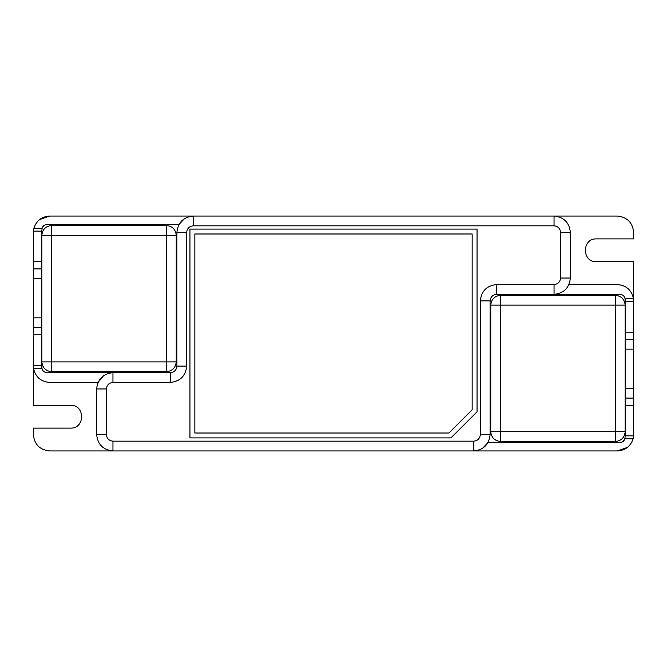 <?xml version="1.0" encoding="UTF-8"?>
<svg xmlns="http://www.w3.org/2000/svg" width="667" height="667" viewBox="0 0 667 667"><rect width="100%" height="100%" fill="white"/><g stroke="black" fill="none" stroke-linecap="round" stroke-linejoin="round"><path stroke-width="1" d="M615.383 295.331L615.383 305.119L625.171 305.119C624.545 299.216 621.285 295.948 615.383 295.331L500.542 295.331L500.542 305.119L490.754 305.119L490.754 431.699L500.542 431.699L500.542 441.487L615.383 441.487C621.285 440.87 624.545 437.602 625.171 431.699L615.383 431.699L615.383 441.487M500.542 441.487C494.639 440.87 491.379 437.602 490.754 431.699M625.171 431.699L625.171 305.119M500.542 295.331C494.639 295.948 491.379 299.216 490.754 305.119M51.617 371.669L51.617 361.881L41.829 361.881C42.455 367.784 45.715 371.052 51.617 371.669L166.458 371.669L166.458 361.881L176.246 361.881L176.246 235.301L166.458 235.301L166.458 225.513L51.617 225.513C45.715 226.13 42.455 229.398 41.829 235.301L51.617 235.301L51.617 225.513M176.246 235.301C175.621 229.398 172.361 226.13 166.458 225.513M41.829 361.881L41.829 235.301M166.458 371.669C172.361 371.052 175.621 367.784 176.246 361.881M184.651 218.476L178.906 224.529L47.049 224.529C44.597 224.679 42.93 225.905 42.063 228.214L33.884 228.214L33.4 231.132L33.884 228.214C36.427 220.635 41.688 216.575 49.666 216.05L617.334 216.05C627.172 217.083 632.616 222.528 633.65 232.366L633.65 238.886L596.456 238.886C581.732 238.261 581.732 262.356 596.456 261.722L633.65 261.722L633.6 435.868L633.116 438.786L633.6 435.868L625.171 435.868L624.937 438.786C624.07 441.095 622.403 442.321 619.951 442.471L488.094 442.471L482.349 448.524M633.65 261.722L633.65 301.601L625.171 301.609L625.096 298.683C624.412 296.006 622.695 294.564 619.951 294.347C623.095 294.681 624.837 296.423 625.171 299.566L625.154 299.25M624.937 438.786L633.116 438.786C630.573 446.365 625.312 450.425 617.334 450.95L627.597 447.324M617.334 450.95L49.666 450.95C39.828 449.917 34.384 444.472 33.35 434.634L33.35 428.114L70.544 428.114C85.268 428.739 85.268 404.644 70.544 405.278L33.35 405.278L33.35 365.399L33.35 405.278M186.685 232.366C187.102 228.431 189.278 226.255 193.213 225.838L193.213 216.05C183.375 217.083 177.939 222.528 176.897 232.366L186.685 232.366L186.685 366.125C185.651 375.963 180.215 381.399 170.377 382.441L112.956 382.441C109.021 382.85 106.845 385.026 106.428 388.961L96.64 388.961L96.64 434.634C97.682 444.472 103.118 449.917 112.956 450.95L49.666 450.95M49.666 216.05L39.403 219.676M96.64 388.961C97.682 379.123 103.118 373.687 112.956 372.653L47.049 372.653C44.305 372.436 42.588 370.994 41.904 368.317L41.829 365.391L33.35 365.399L33.35 232.366L33.4 231.132L41.829 231.132L42.063 228.214M617.334 216.05L554.044 216.05C563.882 217.083 569.318 222.528 570.36 232.366L570.36 278.039C569.318 287.877 563.882 293.313 554.044 294.347L619.951 294.347M633.4 298.049L633.5 298.683C631.582 290.012 626.188 285.301 617.334 284.559L618.417 284.601M625.054 438.319L623.228 441.312M633.65 398.099L625.171 398.099L625.171 435.868M633.65 339.37L625.171 339.37L625.171 398.099M633.65 332.158L625.171 332.158L625.171 339.37M625.171 332.158L625.171 301.609M490.103 434.634L480.315 434.634C479.898 438.569 477.722 440.745 473.787 441.162L473.787 450.95C483.625 449.917 489.061 444.472 490.103 434.634L490.103 300.875C490.512 296.94 492.688 294.764 496.623 294.347L554.044 294.347L554.044 284.559C557.979 284.15 560.155 281.974 560.572 278.039L570.36 278.039M103.777 375.479L98.007 382.441L48.583 382.399M33.6 368.951L33.5 368.317C35.418 376.988 40.812 381.699 49.666 382.441M41.946 228.681L43.772 225.688M33.35 268.901L41.829 268.901L41.829 231.132M33.35 327.63L41.829 327.63L41.829 268.901M41.829 365.391L41.829 327.63M617.334 284.559L568.993 284.559M477.047 229.098L477.047 411.797L450.95 437.902L189.953 437.902L189.953 229.098L477.047 229.098M170.377 382.441L170.377 372.653L112.956 372.653L112.956 382.441M176.897 232.366L176.897 366.125L186.685 366.125M47.049 372.653C43.905 372.319 42.163 370.577 41.829 367.434L41.846 367.75M448.924 433.008L194.847 433.008L194.847 233.992L472.153 233.992L472.153 409.771L448.924 433.008M170.377 372.653C174.312 372.236 176.488 370.06 176.897 366.125M500.542 305.119L500.542 431.699L615.383 431.699L615.383 305.119L500.542 305.119M166.458 361.881L166.458 235.301L51.617 235.301L51.617 361.881L166.458 361.881M633.5 298.683L625.096 298.683M633.65 405.311L625.171 405.311M633.65 388.311L625.171 388.311M633.65 349.158L625.171 349.158M473.787 441.162L112.956 441.162L112.956 450.95M112.956 441.162C109.021 440.745 106.845 438.569 106.428 434.634L96.64 434.634M41.904 368.317L33.5 368.317M33.35 261.689L41.829 261.689M33.35 278.689L41.829 278.689M33.35 317.842L41.829 317.842M33.35 334.842L41.829 334.842M193.213 225.838L554.044 225.838L554.044 216.05M554.044 225.838C557.979 226.255 560.155 228.431 560.572 232.366L570.36 232.366M560.572 232.366L560.572 278.039M490.103 300.875L480.315 300.875L480.315 434.634M480.315 300.875C481.349 291.037 486.785 285.601 496.623 284.559L554.044 284.559M106.428 388.961L106.428 434.634M496.623 284.559L496.623 294.347"/></g></svg>

